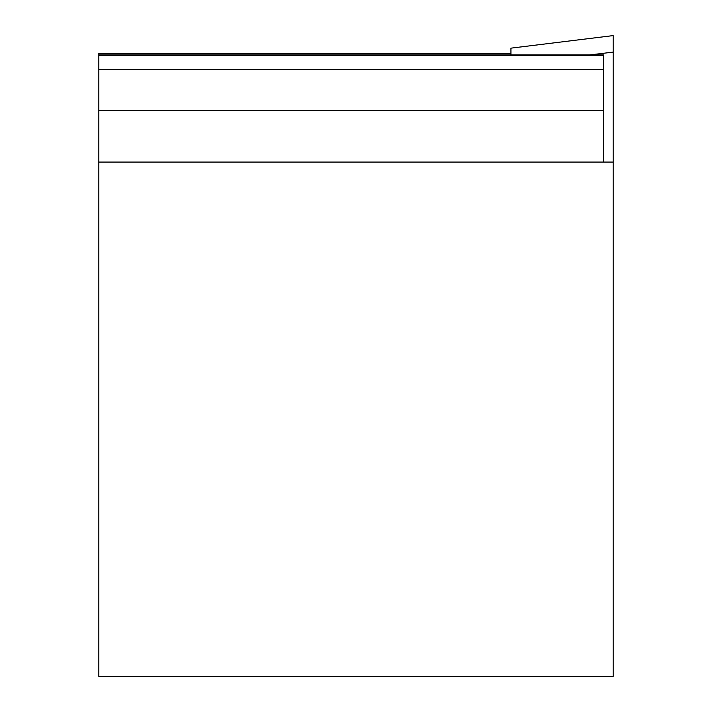 <?xml version="1.0" encoding="UTF-8"?>
<svg xmlns="http://www.w3.org/2000/svg" width="712" height="712" viewBox="0 0 712 712"><rect width="100%" height="100%" fill="white"/><g stroke="black" fill="none" stroke-linecap="round" stroke-linejoin="round"><path stroke-width="1.07" d="M98.835 162.069L98.835 676.4L613.166 676.4L613.166 162.069L98.835 162.069L98.835 53.436L510.94 53.436L98.835 53.444M98.835 110.707L603.527 110.707L603.527 69.696L98.835 69.696M603.527 110.707L603.527 162.069M98.835 54.949L603.527 54.949L603.527 69.696M510.94 54.949L510.94 48.149L613.166 35.6L613.166 162.069M589.607 54.949L613.166 52.109M98.835 55.305L603.527 55.305M510.94 48.149L613.166 35.6"/></g></svg>
